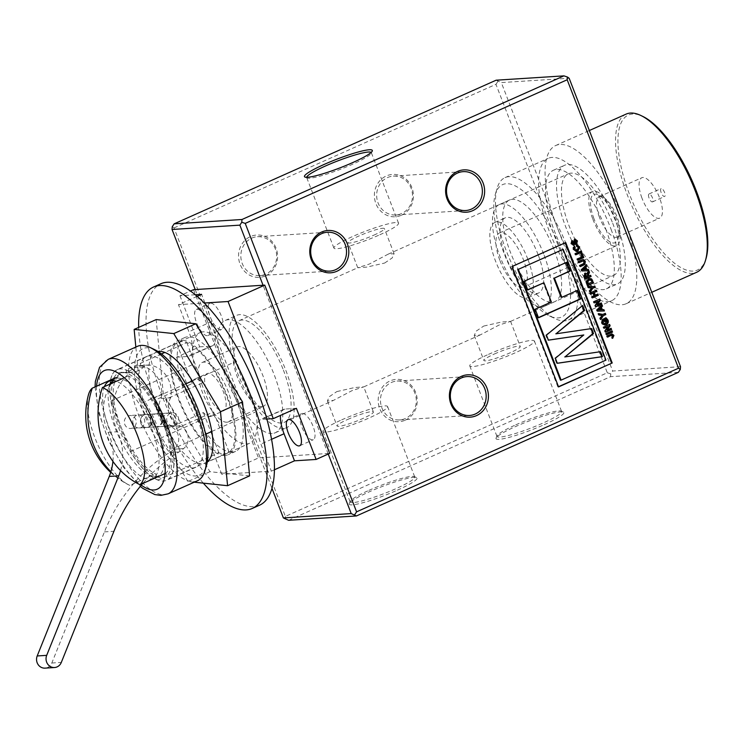 <?xml version="1.0" encoding="UTF-8"?>
<svg xmlns="http://www.w3.org/2000/svg" width="744" height="744" viewBox="0 0 744 744"><rect width="100%" height="100%" fill="white"/><g stroke="black" fill="none" stroke-linecap="round" stroke-linejoin="round"><path stroke-width="0.56" stroke-dasharray="3.72 2.79" d="M265.645 275.819A21.213 19.511 86.3 0 0 276.061 248.171A21.213 19.511 86.3 0 0 250.496 236.564A21.213 19.511 86.3 0 0 240.079 264.213A21.213 19.511 86.3 0 0 265.645 275.819M251.788 238.117A19.483 17.921 -93.7 0 1 257.508 236.704A19.483 17.921 -93.7 0 1 276.191 251.835A19.483 17.921 -93.7 0 1 265.71 274.173A19.483 17.921 -93.7 0 1 259.991 275.587A19.483 17.921 -93.7 0 1 241.316 260.465A19.483 17.921 -93.7 0 1 251.788 238.117M401.481 215.23A21.213 19.511 86.3 0 0 411.888 187.572A21.213 19.511 86.3 0 0 386.322 175.965A21.213 19.511 86.3 0 0 375.915 203.624A21.213 19.511 86.3 0 0 401.481 215.23M387.615 177.528A19.483 17.921 -93.7 0 1 393.334 176.114A19.483 17.921 -93.7 0 1 412.018 191.236A19.483 17.921 -93.7 0 1 401.537 213.584A19.483 17.921 -93.7 0 1 395.817 214.997A19.483 17.921 -93.7 0 1 377.143 199.866A19.483 17.921 -93.7 0 1 387.615 177.528M405.285 420.165A21.213 19.511 86.3 0 0 415.691 392.507A21.213 19.511 86.3 0 0 390.126 380.9A21.213 19.511 86.3 0 0 379.719 408.558A21.213 19.511 86.3 0 0 405.285 420.165M391.428 382.463A19.483 17.921 -93.7 0 1 397.138 381.049A19.483 17.921 -93.7 0 1 415.822 396.171A19.483 17.921 -93.7 0 1 405.341 418.519A19.483 17.921 -93.7 0 1 399.621 419.932A19.483 17.921 -93.7 0 1 380.947 404.801A19.483 17.921 -93.7 0 1 391.428 382.463M397.333 490.194A36.363 4.613 -21.1 0 0 416.528 477.564A36.363 4.613 -21.1 0 0 368.847 492.007A36.363 4.613 -21.1 0 0 349.234 503.539A36.363 4.613 -21.1 0 0 397.333 490.194M368.903 490.37A34.633 4.399 158.9 0 1 414.315 476.606A34.633 4.399 158.9 0 1 414.78 477.025A34.633 4.399 158.9 0 1 396.041 488.631A34.633 4.399 158.9 0 1 350.164 501.968A34.633 4.399 158.9 0 1 350.219 501.344A34.633 4.399 158.9 0 1 368.903 490.37M544.171 424.685A36.363 4.613 -21.1 0 0 563.366 412.055A36.363 4.613 -21.1 0 0 515.685 426.507A36.363 4.613 -21.1 0 0 496.071 438.03A36.363 4.613 -21.1 0 0 544.171 424.685M515.75 424.861A34.633 4.399 158.9 0 1 561.153 411.097A34.633 4.399 158.9 0 1 561.627 411.516A34.633 4.399 158.9 0 1 542.878 423.122A34.633 4.399 158.9 0 1 497.001 436.468A34.633 4.399 158.9 0 1 497.066 435.835A34.633 4.399 158.9 0 1 515.75 424.861M306.668 177.314A34.633 4.399 -21.1 0 0 306.705 177.602A34.633 4.399 -21.1 0 0 307.17 178.021A34.633 4.399 -21.1 0 0 352.582 164.257A34.633 4.399 -21.1 0 0 371.265 153.283A34.633 4.399 -21.1 0 0 371.33 152.66A34.633 4.399 -21.1 0 0 371.154 152.418M373.86 235.15A19.483 2.474 -21.1 0 0 384.406 228.622A19.483 2.474 -21.1 0 0 358.608 236.127A19.483 2.474 -21.1 0 0 348.062 242.656A19.483 2.474 -21.1 0 0 373.86 235.15M384.629 263.051L392.19 257.945L394.088 253.704L388.163 254.169L369.377 264.027L357.743 267.738L366.746 267.105L384.629 263.051M347.625 419.477A19.483 2.474 158.9 0 1 373.432 411.971A19.483 2.474 158.9 0 1 362.886 418.5A19.483 2.474 158.9 0 1 337.079 426.005A19.483 2.474 158.9 0 1 347.625 419.477M336.855 391.577L354.749 387.522L363.742 386.889L352.117 390.6L333.321 400.458L327.397 400.923L329.304 396.682L336.855 391.577M494.462 353.967A19.483 2.474 158.9 0 1 520.27 346.462A19.483 2.474 158.9 0 1 509.724 352.991A19.483 2.474 158.9 0 1 483.916 360.496A19.483 2.474 158.9 0 1 494.462 353.967M483.693 326.067L501.586 322.012L510.589 321.38L498.954 325.1L480.168 334.958L474.235 335.414L476.141 331.173L483.693 326.067M379.803 234.769A34.633 4.399 -21.1 0 0 398.542 223.163A34.633 4.399 -21.1 0 0 352.665 236.508A34.633 4.399 -21.1 0 0 333.926 248.115A34.633 4.399 -21.1 0 0 379.803 234.769M341.691 419.858A34.633 4.399 158.9 0 1 387.568 406.512A34.633 4.399 158.9 0 1 368.819 418.119A34.633 4.399 158.9 0 1 322.942 431.464A34.633 4.399 158.9 0 1 341.691 419.858M488.529 354.349A34.633 4.399 158.9 0 1 534.406 341.012A34.633 4.399 158.9 0 1 515.657 352.619A34.633 4.399 158.9 0 1 469.78 365.955A34.633 4.399 158.9 0 1 488.529 354.349M612.703 223.237A55.633 20.665 66 0 1 613.586 275.438A55.633 20.665 66 0 1 569.132 226.027A55.633 20.665 66 0 1 568.249 173.826A55.633 20.665 66 0 1 612.703 223.237M283.418 370.14A55.633 20.665 66 0 1 284.292 422.341A55.633 20.665 66 0 1 239.838 372.921A55.633 20.665 66 0 1 238.964 320.729A55.633 20.665 66 0 1 283.418 370.14M288.607 520.289L610.554 376.669L678.379 372.335M174.012 227.943L495.96 84.323L607.309 372.772L285.361 516.392L174.012 227.943L172.255 226.706M328.225 454.045L263.06 285.231M195.235 289.565L271.997 488.408M680.509 366.69L612.684 371.024L501.326 82.575L569.151 78.241M607.309 372.772L610.768 373.897L612.684 371.024M610.554 376.669L610.768 373.897M285.147 519.163L285.361 516.392M496.109 80.203L501.326 82.575M495.96 84.323L497.876 81.44M562.511 249.389L605.281 360.189L605.96 360.143M558.493 386.694L557.898 386.954L558.577 386.917M557.898 386.954L511.416 266.538L512.095 266.501M511.416 266.538L565.738 242.572M605.281 360.189L560.446 380.184M546.449 335.107L545.771 335.153L547.724 340.213L548.402 340.175M545.771 335.153L582.682 305.449M555.35 333.842L591.61 328.569M564.278 356.971L600.538 351.698M557.33 363.295L556.651 363.342L557.312 363.239M556.651 363.342L554.699 358.283L555.377 358.236M554.699 358.283L583.119 335.014M547.724 340.213L548.384 340.12M566.119 262.53L566.714 262.269M577.539 290.299L561.153 297.349M538.433 317.567L537.838 317.837L538.516 317.79M537.838 317.837L534.518 309.234L535.196 309.188M551.351 301.98L534.518 309.234M550.672 302.027L543.25 282.794M527.691 289.742L527.096 290.002L527.775 289.965M527.096 290.002L523.692 281.204L524.371 281.158M566.035 262.316L523.692 281.204M576.274 244.097L575.754 244.488L576.433 244.441M575.754 244.488L575.205 243.288L575.875 243.242M575.205 243.288L575.782 241.354L576.461 241.307M575.782 241.354L574.47 240.433M573.289 245.297L570.788 243.734L571.466 243.688M570.788 243.734L571.587 240.563L572.266 240.517M573.689 243.707L573.01 243.753L573.41 244.051M573.01 243.753L573.987 239.205L574.666 239.159M573.987 239.205L574.917 239.066M575.605 250.347L576.665 250.049L578.06 247.501L578.739 247.454M578.06 247.501L576.284 246.562L576.963 246.515M577.205 246.487L576.284 246.562L576.191 245.157L576.87 245.111M576.191 245.157L576.87 245.148M576.2 251.565L573.736 249.584M573.057 249.621L572.973 247.445L573.652 247.408M572.973 247.445L574.489 246.273M576.665 250.049L577.344 250.003M575.763 254.597L575.168 254.857L574.694 253.63L581.241 250.961M575.168 254.857L575.847 254.82M574.694 253.63L575.372 253.583M577.818 259.935L577.232 260.205L576.749 258.968L581.65 256.782L580.376 253.499L582.041 253.016M577.232 260.205L577.911 260.158M576.749 258.968L577.428 258.921M581.65 256.782L582.329 256.745M580.376 253.499L581.055 253.453M580.292 266.343L579.706 266.612L580.385 266.566M579.706 266.612L579.232 265.376L579.901 265.338M579.232 265.376L584.059 263.423M583.38 263.469L583.677 261.804L584.356 261.767M583.677 261.804L582.626 260.893M578.804 262.483L578.209 262.753L578.888 262.706M578.209 262.753L577.735 261.516L578.414 261.469M577.735 261.516L582.905 259.563M588.197 270.788L581.399 271.011L580.897 269.7L581.576 269.663M580.897 269.7L586.514 264.604M585.835 264.65L586.012 265.115M588.206 270.816L588.885 270.769M581.399 271.011L582.078 270.965M585.007 269.607L584.365 267.933M587.472 276.442L590.634 275.289M585.147 278.916L584.561 279.186L585.24 279.139M584.561 279.186L583.519 276.498L584.189 273.281L584.868 273.234M584.189 273.281L585.156 273.132M586.421 274.164L587.379 272.192L588.058 272.146M587.379 272.192L588.923 270.853M588.244 270.89L588.476 271.514M585.063 277.512L586.495 276.88L584.71 274.49M586.495 276.88L587.174 276.833M587.621 285.333L587.035 285.594L587.714 285.547M587.035 285.594L585.77 281.976L586.449 281.939M585.77 281.976L587.965 278.916L588.644 278.87M587.965 278.916L589.964 278.516M587.537 283.929L591.452 282.181L590.69 280.367L589.592 279.828M590.69 280.367L591.368 280.321M591.452 282.181L592.131 282.134M591.62 287.11L594.754 285.975M590.02 291.536L589.583 292.206L590.262 292.169M589.583 292.206L589.025 290.764L589.704 290.727M589.025 290.764L591.545 288.133M590.866 288.17L588.532 287.696M587.862 287.733L587.304 286.291L587.983 286.254M587.304 286.291L588.048 286.44M594.623 295.21L597.869 294.029M592.382 297.656L591.787 297.926L592.466 297.879M591.787 297.926L591.313 296.689L591.991 296.642M591.313 296.689L594.326 295.601M593.647 295.647L592.633 293.015M590.894 293.796L590.299 294.057L590.978 294.019M590.299 294.057L589.825 292.829L590.504 292.783M589.825 292.829L596.372 290.16M596.818 304.64L601.292 302.901M595.814 306.528L595.219 306.798L595.898 306.751M595.219 306.798L594.716 305.505L595.395 305.468M594.716 305.505L597.59 301.208M594.317 302.668L593.721 302.938L594.4 302.892M593.721 302.938L593.247 301.701L593.926 301.655M593.247 301.701L599.804 299.042M604.398 310.955L596.911 311.197L596.409 309.885L597.088 309.848M596.409 309.885L602.026 304.789M601.347 304.835L601.524 305.3M596.911 311.197L597.59 311.15M600.52 309.792L599.878 308.118M602.175 314.479L605.318 313.336M600.585 318.906L600.148 319.576L600.827 319.529M600.148 319.576L599.59 318.134L600.269 318.088M599.59 318.134L602.11 315.493M601.431 315.54L599.097 315.056M598.418 315.103L597.869 313.661L598.548 313.615M597.869 313.661L598.613 313.801M604.742 321.427L604.147 321.696L604.826 321.65M604.147 321.696L603.068 318.897L603.747 318.86M603.068 318.897L606.109 317.8M604.658 325.007L602.91 324.263M602.231 324.3L601.347 322.915L602.026 322.877M601.347 322.915L602.045 319.455L602.724 319.409M604.091 323.77L605.709 323.473M605.03 323.51L606.406 320.683L607.085 320.645M606.406 320.683L605.291 319.353M606.62 330.029L611.094 328.29M605.616 331.926L605.021 332.187L605.7 332.149M605.021 332.187L604.519 330.903L605.197 330.857M604.519 330.903L607.392 326.607M604.119 328.067L603.533 328.327L604.202 328.281M603.533 328.327L603.049 327.09L603.728 327.053M603.049 327.09L609.606 324.431M606.593 334.474L606.007 334.735L605.523 333.507L612.08 330.838M606.007 334.735L606.686 334.698M605.523 333.507L606.202 333.461M607.55 336.939L606.955 337.199L607.634 337.162M606.955 337.199L606.481 335.972L607.16 335.925M606.481 335.972L612.033 333.917M612.61 337.99L612.052 338.297L612.731 338.26M612.052 338.297L611.503 337.097L612.182 337.06M611.503 337.097L612.851 336.567M612.173 336.604L612.238 335.804L612.917 335.758M612.238 335.804L610.759 335.507M137.547 346.295A73.6 27.333 -114 0 0 140.244 419.216A73.6 27.333 -114 0 0 193.133 481.638A73.6 27.333 -114 0 0 197.513 480.726M154.733 349.699A69.266 25.724 -114 0 0 147.098 347.746A69.266 25.724 -114 0 0 143.499 412.102A69.266 25.724 -114 0 0 195.3 475.993A69.266 25.724 -114 0 0 206.46 465.66M120.742 368.866A60.608 22.506 -114 0 0 117.134 369.619A60.608 22.506 -114 0 0 119.356 429.679A60.608 22.506 -114 0 0 162.917 481.08A60.608 22.506 -114 0 0 166.526 480.326A60.608 22.506 -114 0 0 164.303 420.267A60.608 22.506 -114 0 0 120.742 368.866M150.111 355.762A60.608 22.506 -114 0 0 146.503 356.516A60.608 22.506 -114 0 0 148.726 416.575A60.608 22.506 -114 0 0 192.287 467.976A60.608 22.506 -114 0 0 195.895 467.223A60.608 22.506 -114 0 0 193.673 407.173A60.608 22.506 -114 0 0 150.111 355.762M122.025 372.27A56.935 21.139 -114 0 0 114.864 376.287A56.935 21.139 -114 0 0 122.518 433.585A56.935 21.139 -114 0 0 160.044 477.564A56.935 21.139 -114 0 0 161.643 477.676A56.935 21.139 -114 0 0 164.601 424.787A56.935 21.139 -114 0 0 122.025 372.27M109.88 384.183A53.252 19.772 -114 0 0 119.459 438.095A53.252 19.772 -114 0 0 153.357 476.625A53.252 19.772 -114 0 0 154.854 476.727A53.252 19.772 -114 0 0 158.016 476.058A53.252 19.772 -114 0 0 156.063 423.299A53.252 19.772 -114 0 0 117.794 378.138A53.252 19.772 -114 0 0 114.632 378.798A53.252 19.772 -114 0 0 111.098 381.886L114.864 376.287M104.374 386.638A53.252 19.772 -114 0 0 114.734 442.178A53.252 19.772 -114 0 0 149.349 479.183A53.252 19.772 -114 0 0 152.511 478.513A53.252 19.772 -114 0 0 152.25 430.088A53.252 19.772 -114 0 0 116.297 381.319M261.841 406.652A32.466 12.062 66 0 1 238.35 379.477A32.466 12.062 66 0 1 237.02 346.955A32.466 12.062 66 0 1 238.647 346.565A32.466 12.062 66 0 1 262.139 373.739A32.466 12.062 66 0 1 263.478 406.261A32.466 12.062 66 0 1 261.841 406.652M226.967 422.211A32.466 12.062 66 0 1 203.475 395.036A32.466 12.062 66 0 1 202.145 362.514A32.466 12.062 66 0 1 203.772 362.123A32.466 12.062 66 0 1 227.264 389.298A32.466 12.062 66 0 1 228.603 421.82A32.466 12.062 66 0 1 226.967 422.211M283.585 428.423A61.473 22.832 66 0 1 239.112 376.966A61.473 22.832 66 0 1 236.583 315.391A61.473 22.832 66 0 1 239.661 314.647A61.473 22.832 66 0 1 284.143 366.094A61.473 22.832 66 0 1 286.673 427.679A61.473 22.832 66 0 1 283.585 428.423M272.202 433.492A61.473 22.832 66 0 1 227.729 382.044A61.473 22.832 66 0 1 225.2 320.459A61.473 22.832 66 0 1 228.287 319.715A61.473 22.832 66 0 1 272.76 371.172A61.473 22.832 66 0 1 275.289 432.748A61.473 22.832 66 0 1 272.202 433.492M154.25 414.306A6.491 5.971 -93.7 0 1 156.156 413.841A6.491 5.971 -93.7 0 1 162.387 418.881A6.491 5.971 -93.7 0 1 158.891 426.331A6.491 5.971 -93.7 0 1 156.984 426.796A6.491 5.971 -93.7 0 1 150.762 421.755A6.491 5.971 -93.7 0 1 154.25 414.306M166.972 413.497A6.491 5.971 -93.7 0 1 168.879 413.022A6.491 5.971 -93.7 0 1 175.1 418.063A6.491 5.971 -93.7 0 1 171.613 425.512A6.491 5.971 -93.7 0 1 169.706 425.987A6.491 5.971 -93.7 0 1 163.475 420.946A6.491 5.971 -93.7 0 1 166.972 413.497M165.066 473.537L165.8 473.212A54.117 20.097 -114 0 0 163.15 423.569L172.896 448.827L205.614 434.226M312.582 439.871A14.285 5.31 66 0 1 302.241 427.921A14.285 5.31 66 0 1 301.655 413.608A14.285 5.31 66 0 1 302.371 413.432A14.285 5.31 66 0 1 312.713 425.391A14.285 5.31 66 0 1 313.298 439.704A14.285 5.31 66 0 1 312.582 439.871M115.943 377.589L118.091 376.631L115.711 370.456L176.654 343.272A60.608 22.506 66 0 1 178.197 342.38A60.608 22.506 66 0 1 181.238 341.645A60.608 22.506 66 0 1 186.828 342.621L164.805 352.451M203.261 331.824A60.608 22.506 -114 0 0 200.22 332.559A60.608 22.506 -114 0 0 193.97 364.002L213.472 414.52A60.608 22.506 -114 0 0 249.612 443.257A60.608 22.506 -114 0 0 255.862 411.813L236.36 361.296A60.608 22.506 -114 0 0 203.261 331.824M115.711 370.456A60.608 22.506 -114 0 0 111.005 401.016L193.97 364.002M220.875 329.629A14.285 5.31 66 0 1 210.543 317.669A14.285 5.31 66 0 1 209.957 303.357A14.285 5.31 66 0 1 210.673 303.189A14.285 5.31 66 0 1 221.005 315.149A14.285 5.31 66 0 1 221.591 329.453A14.285 5.31 66 0 1 220.875 329.629M207.297 335.683A14.285 5.31 66 0 1 196.955 323.733A14.285 5.31 66 0 1 196.37 309.42A14.285 5.31 66 0 1 197.086 309.244A14.285 5.31 66 0 1 207.427 321.203A14.285 5.31 66 0 1 208.013 335.516A14.285 5.31 66 0 1 207.297 335.683M127.968 415.989A6.491 5.971 -93.7 0 1 129.875 415.515A6.491 5.971 -93.7 0 1 136.106 420.555A6.491 5.971 -93.7 0 1 132.609 428.005A6.491 5.971 -93.7 0 1 130.702 428.479A6.491 5.971 -93.7 0 1 124.481 423.438A6.491 5.971 -93.7 0 1 127.968 415.989M148.716 426.972A6.491 5.971 86.3 0 0 152.213 419.532A6.491 5.971 86.3 0 0 145.982 414.482A6.491 5.971 86.3 0 0 144.076 414.957A6.491 5.971 86.3 0 0 140.588 422.406A6.491 5.971 86.3 0 0 146.81 427.447A6.491 5.971 86.3 0 0 148.716 426.972M166.684 428.935L203.4 412.557A20.348 7.561 -114 0 0 210.161 416.566A20.348 7.561 -114 0 0 211.175 416.315A20.348 7.561 -114 0 0 213.575 411.906L176.858 428.284A20.348 7.561 66 0 0 165.67 399.296L202.377 382.918A20.348 7.561 -114 0 0 195.616 378.901A20.348 7.561 -114 0 0 194.603 379.152A20.348 7.561 -114 0 0 192.203 383.56L155.496 399.937A20.348 7.561 66 0 0 166.684 428.935L155.496 399.937M208.106 373.339A20.348 7.561 -114 0 0 207.083 373.581A20.348 7.561 -114 0 0 207.92 393.967A20.348 7.561 -114 0 0 222.642 410.995A20.348 7.561 -114 0 0 223.656 410.753A20.348 7.561 -114 0 0 222.819 390.368A20.348 7.561 -114 0 0 208.106 373.339M88.443 394.859A54.117 20.097 -114 0 0 97.762 444.633A54.117 20.097 -114 0 0 128.573 484.818A54.117 20.097 -114 0 0 129.791 485.386A76.837 70.671 86.3 0 1 110.893 471.715M213.575 411.906L229.124 452.194A60.608 22.506 66 0 1 227.58 453.087A60.608 22.506 66 0 1 218.95 452.845L158.007 480.029L155.626 473.863L129.791 485.386M218.95 452.845L203.4 412.557M192.203 383.56L176.654 343.272A60.608 22.506 66 0 1 178.197 342.38A60.608 22.506 66 0 1 222.465 386.415A60.608 22.506 66 0 1 229.106 452.203A60.608 22.506 66 0 1 227.58 453.087A60.608 22.506 66 0 1 183.312 409.051A60.608 22.506 66 0 1 176.672 343.263M161.439 353.949L125.885 369.815L128.266 375.98L124.285 377.757M186.828 342.621L202.377 382.918M165.67 399.296L176.858 428.284M165.8 473.212L168.181 479.378L229.124 452.194M118.091 376.631A54.117 20.097 -114 0 0 120.751 426.275A54.117 20.097 -114 0 0 155.626 473.863M111.005 401.016L130.507 451.534A60.608 22.506 -114 0 0 158.007 480.029M195.235 294.764L179.955 295.74L190.427 291.062M197.113 296.354L178.467 304.668L204.2 303.022M179.955 295.74L199.69 346.853L176.56 357.176L221.786 474.319L258.493 457.941L329.713 453.384M193.542 289.676L258.493 457.941M274.471 469.762L271.365 471.147L221.786 474.319M176.56 357.176L188.027 356.441A25.975 9.644 -114 0 0 189.329 356.125A25.975 9.644 -114 0 0 188.92 331.75L178.467 304.668M266.882 419.049L261.804 419.374A25.975 9.644 -114 0 0 260.502 419.69A25.975 9.644 -114 0 0 260.912 444.066L271.365 471.147M185.73 383.885L153.394 398.31A60.608 22.506 -114 0 0 125.885 369.815M192.305 380.947L236.36 361.296M130.507 451.534L213.472 414.52M211.808 431.464L255.862 411.813M168.181 479.378A60.608 22.506 -114 0 0 172.896 448.827M153.394 398.31L163.15 423.569A54.117 20.097 -114 0 0 128.266 375.98M296.391 408.326L284.933 409.061A25.975 9.644 -114 0 0 283.631 409.377A25.975 9.644 -114 0 0 280.534 415.403M199.69 346.853L211.157 346.118A25.975 9.644 -114 0 0 212.458 345.811A25.975 9.644 -114 0 0 212.049 321.436L201.596 294.354M207.316 461.857A60.608 22.506 66 0 1 207.083 462.033A60.608 22.506 66 0 1 205.558 462.917A60.608 22.506 66 0 1 161.281 418.881A60.608 22.506 66 0 1 154.64 353.093A60.608 22.506 66 0 1 156.166 352.21A60.608 22.506 66 0 1 158.128 351.605M249.603 475.881L209.975 471.705L163.262 393.548L156.175 319.585M194.221 482.186L187.953 481.526L141.239 403.378L135.836 347.057M209.975 471.705L187.953 481.526M163.262 393.548L141.239 403.378M170.237 413.339A6.491 5.971 86.3 0 0 166.888 420.797A6.491 5.971 86.3 0 0 173.101 425.773A6.491 5.971 86.3 0 0 175.128 425.243A6.491 5.971 86.3 0 0 178.476 417.775A6.491 5.971 86.3 0 0 172.264 412.808A6.491 5.971 86.3 0 0 170.237 413.339M136.319 415.505A6.491 5.971 86.3 0 0 132.971 422.964A6.491 5.971 86.3 0 0 139.184 427.94A6.491 5.971 86.3 0 0 141.221 427.409A6.491 5.971 86.3 0 0 144.569 419.942A6.491 5.971 86.3 0 0 138.356 414.975A6.491 5.971 86.3 0 0 136.319 415.505M153.701 414.296A6.491 5.971 -93.7 0 1 155.477 413.878A6.491 5.971 -93.7 0 1 161.727 418.993A6.491 5.971 -93.7 0 1 158.091 426.424A6.491 5.971 -93.7 0 1 156.314 426.842A6.491 5.971 -93.7 0 1 150.065 421.727A6.491 5.971 -93.7 0 1 153.701 414.296M144.206 414.901A6.491 5.971 -93.7 0 1 145.982 414.482A6.491 5.971 -93.7 0 1 152.232 419.597A6.491 5.971 -93.7 0 1 148.595 427.028A6.491 5.971 -93.7 0 1 146.81 427.447A6.491 5.971 -93.7 0 1 140.57 422.332A6.491 5.971 -93.7 0 1 144.206 414.901M113.386 380.649A47.625 43.803 -93.7 0 1 121.086 372.791A21.213 19.511 86.3 0 0 122.648 372.753A21.213 19.511 86.3 0 0 134.171 367.676A8.658 7.961 -93.7 0 1 136.505 366.16A8.658 7.961 -93.7 0 1 138.877 365.602A8.658 7.961 -93.7 0 1 140.607 365.695A26.942 24.775 -93.7 0 1 161.141 398.393A19.483 17.921 86.3 0 0 170.72 426.656A12.992 11.95 -93.7 0 1 178.569 436.905A12.992 11.95 -93.7 0 1 174.124 449.19A47.625 43.803 -93.7 0 1 169.483 452.566A173.175 159.281 86.3 0 0 104.439 531.895L51.82 663.016A8.658 7.961 -93.7 0 1 45.059 668.131M120.547 470.552A51.95 47.783 86.3 0 0 117.561 431.734A47.625 43.803 -93.7 0 1 130.581 372.186A21.213 19.511 86.3 0 0 132.144 372.149A21.213 19.511 86.3 0 0 143.666 367.071A8.658 7.961 -93.7 0 1 146.001 365.555A8.658 7.961 -93.7 0 1 148.372 364.997A8.658 7.961 -93.7 0 1 150.102 365.09A26.942 24.775 -93.7 0 1 170.636 397.789A19.483 17.921 86.3 0 0 180.215 426.052A12.992 11.95 -93.7 0 1 188.065 436.291A12.992 11.95 -93.7 0 1 183.619 448.586A47.625 43.803 -93.7 0 1 178.988 451.961A173.175 159.281 86.3 0 0 142.681 483.526M112.921 461.392A51.95 47.783 86.3 0 0 108.066 432.338A47.625 43.803 -93.7 0 1 111.34 383.532M121.086 372.791L130.581 372.186M161.141 398.393L170.636 397.789M224.576 455.44A62.347 23.148 66 0 1 179.778 402.569A62.347 23.148 66 0 1 177.49 340.798A62.347 23.148 66 0 1 181.201 340.027A62.347 23.148 66 0 1 225.999 392.897A62.347 23.148 66 0 1 228.287 454.668A62.347 23.148 66 0 1 224.576 455.44M231.923 452.166A62.347 23.148 66 0 1 187.116 399.296A62.347 23.148 66 0 1 184.828 337.525A62.347 23.148 66 0 1 188.539 336.753A62.347 23.148 66 0 1 233.346 389.624A62.347 23.148 66 0 1 235.634 451.394A62.347 23.148 66 0 1 231.923 452.166M259.619 505.167A121.225 45.021 66 0 1 252.411 506.673A121.225 45.021 66 0 1 165.289 403.862A121.225 45.021 66 0 1 160.844 283.752M203.326 483.154A121.225 45.021 66 0 1 138.672 327.397M706.065 258.419A84.853 31.508 66 0 1 672.539 261.628A84.853 31.508 66 0 1 628.931 192.817A84.853 31.508 66 0 1 642.695 116.371M626.123 114.111A86.583 32.159 -114 0 0 626.774 193.477A86.583 32.159 -114 0 0 696.682 272.267M661.137 192.547A4.334 1.609 66 0 1 661.109 188.576A4.334 1.609 66 0 1 664.597 192.519A4.334 1.609 66 0 1 664.634 196.49A4.334 1.609 66 0 1 661.137 192.547M649.019 197.951A4.334 1.609 66 0 1 648.991 193.979A4.334 1.609 66 0 1 652.488 197.923A4.334 1.609 66 0 1 652.516 201.894A4.334 1.609 66 0 1 649.019 197.951M625.546 224.344A86.583 32.159 66 0 1 626.197 303.71A86.583 32.159 66 0 1 556.289 224.921A86.583 32.159 66 0 1 555.638 145.554A86.583 32.159 66 0 1 625.546 224.344M605.876 229.329A64.942 24.115 66 0 1 606.36 288.849A64.942 24.115 66 0 1 553.936 229.757A64.942 24.115 66 0 1 553.443 170.237A64.942 24.115 66 0 1 605.876 229.329M616.888 224.418A64.942 24.115 66 0 1 617.371 283.938A64.942 24.115 66 0 1 564.947 224.846A64.942 24.115 66 0 1 564.464 165.326A64.942 24.115 66 0 1 616.888 224.418M567.932 248.524A77.925 28.942 66 0 1 568.518 319.957A77.925 28.942 66 0 1 555.294 318.73A77.925 28.942 66 0 1 505.604 249.045A77.925 28.942 66 0 1 497.104 188.279A77.925 28.942 66 0 1 505.018 177.621A77.925 28.942 66 0 1 567.932 248.524M611.066 229.282A77.925 28.942 66 0 1 611.652 300.716A77.925 28.942 66 0 1 548.737 229.803A77.925 28.942 66 0 1 548.151 158.379A77.925 28.942 66 0 1 611.066 229.282M561.181 250.589A72.521 26.933 66 0 1 549.425 315.921A72.521 26.933 66 0 1 503.176 251.072A72.521 26.933 66 0 1 495.262 194.528A72.521 26.933 66 0 1 523.916 191.785A72.521 26.933 66 0 1 561.181 250.589M544.152 255.229A55.633 20.665 66 0 1 544.571 306.221A55.633 20.665 66 0 1 499.652 255.601A55.633 20.665 66 0 1 499.233 204.609A55.633 20.665 66 0 1 544.152 255.229M554.429 250.644A55.633 20.665 66 0 1 554.847 301.636A55.633 20.665 66 0 1 509.928 251.016A55.633 20.665 66 0 1 509.519 200.024A55.633 20.665 66 0 1 554.429 250.644M528.073 259.87A41.125 15.271 66 0 1 528.38 297.563A41.125 15.271 66 0 1 495.179 260.14A41.125 15.271 66 0 1 494.862 222.447A41.125 15.271 66 0 1 528.073 259.87M538.349 255.285A41.125 15.271 66 0 1 538.656 292.978A41.125 15.271 66 0 1 505.455 255.555A41.125 15.271 66 0 1 505.148 217.862A41.125 15.271 66 0 1 538.349 255.285M592.643 218.671A29.658 11.011 66 0 1 592.419 191.487A29.658 11.011 66 0 1 616.358 218.476A29.658 11.011 66 0 1 616.581 245.65A29.658 11.011 66 0 1 592.643 218.671M499.763 260.102A29.658 11.011 66 0 1 499.54 232.918A29.658 11.011 66 0 1 523.488 259.907A29.658 11.011 66 0 1 523.702 287.091A29.658 11.011 66 0 1 499.763 260.102M593.935 218.662A26.412 9.812 66 0 1 598.223 194.872A26.412 9.812 66 0 1 615.065 218.485A26.412 9.812 66 0 1 617.948 239.075A26.412 9.812 66 0 1 607.513 240.079A26.412 9.812 66 0 1 593.935 218.662M599.339 217.006A22.078 8.203 66 0 1 599.171 196.769A22.078 8.203 66 0 1 602.919 197.113A22.078 8.203 66 0 1 616.999 216.857A22.078 8.203 66 0 1 619.408 234.081A22.078 8.203 66 0 1 617.167 237.094A22.078 8.203 66 0 1 599.339 217.006M641.923 198.006A22.078 8.203 66 0 1 641.756 177.77A22.078 8.203 66 0 1 659.584 197.867A22.078 8.203 66 0 1 659.751 218.104A22.078 8.203 66 0 1 641.923 198.006M582.413 263.953L583.091 263.915M580.813 260.149L581.492 260.102M583.519 276.498L584.198 276.452M586.105 275.885L586.784 275.838M586.123 283.241L586.802 283.204M591.062 281.167L591.74 281.12M610.182 334.316L610.861 334.279M108.178 359.399A73.6 27.333 -114 0 0 110.875 432.32A73.6 27.333 -114 0 0 163.764 494.741A73.6 27.333 -114 0 0 168.144 493.821M96.562 386.238A64.942 24.115 -114 0 0 141.286 485.181M284.933 409.061L261.804 419.374M271.597 439.295L260.912 444.066M212.049 321.436L188.92 331.75M211.157 346.118L188.027 356.441M140.607 365.695L150.102 365.09M174.124 449.19L183.619 448.586M170.72 426.656L180.215 426.052M169.483 452.566L178.988 451.961M104.439 531.895L113.934 531.29M51.82 663.016L61.315 662.411M108.066 432.338L117.561 431.734M134.171 367.676L143.666 367.071M414.315 476.606L416.528 477.564M561.153 411.097L563.366 412.055M371.265 153.283L372.26 151.088M394.088 253.704L384.406 228.622M480.168 334.958L363.742 386.889L373.432 411.971M510.589 321.38L520.27 346.462M398.542 223.163L371.33 152.66M387.568 406.512L414.78 477.025M534.406 341.012L561.627 411.516M257.508 236.704L327.369 232.24M397.138 381.049L467 376.576M393.334 176.114L463.196 171.65M284.292 422.341L333.321 400.458M510.579 321.389L613.586 275.438M238.964 320.729L357.743 267.738L348.062 242.656M388.163 254.169L568.249 173.826M395.817 214.997L465.679 210.533M399.621 419.932L469.483 415.468M259.991 275.587L329.852 271.123M469.78 365.955L497.001 436.468M322.942 431.464L350.164 501.968M333.926 248.115L306.705 177.602M474.235 335.414L483.916 360.496M327.397 400.923L337.079 426.005M307.17 178.021L304.966 177.063M497.066 435.835L496.071 438.03M350.219 501.344L349.234 503.539M575.233 239.01L574.563 239.057M577.084 245.092L576.405 245.139M576.535 251.565L575.856 251.612M583.259 259.517L582.58 259.554M585.491 273.076L584.812 273.113M604.984 325.007L604.305 325.044M146.503 356.516L117.134 369.619M153.357 476.625L160.044 477.564M114.632 378.798L109.126 381.254M158.016 476.058L152.511 478.513M195.895 467.223L166.526 480.326M95.074 386.899L98.636 412.613L108.736 441.09L123.448 467.251L140.3 486.381M202.145 362.514L237.02 346.955M225.2 320.459L236.583 315.391M168.879 413.022L156.156 413.841M288.077 419.663L301.655 413.608M156.166 352.21L200.22 332.559M196.37 309.42L209.957 303.357M155.477 413.878L129.875 415.515M194.603 379.152L207.083 373.581M211.175 416.315L223.656 410.753M110.689 472.394A77.925 77.925 0 0 0 128.573 484.818M156.314 426.842L130.702 428.479M208.013 335.516L221.591 329.453M205.558 462.917L249.612 443.257M299.711 445.758L313.298 439.704M283.631 409.377L260.502 419.69M212.458 345.811L189.329 356.125M169.706 425.987L156.984 426.796M275.289 432.748L286.673 427.679M228.603 421.82L263.478 406.261M173.101 425.773L139.184 427.94M172.264 412.808L138.356 414.975M138.877 365.602L148.372 364.997M122.648 372.753L132.144 372.149M184.828 337.525L177.49 340.798M235.634 451.394L228.287 454.668M648.991 193.979L661.109 188.576M626.197 303.71L651.781 292.29M606.36 288.849L617.371 283.938M568.518 319.957L611.652 300.716M549.425 315.921L555.294 318.73M544.571 306.221L554.847 301.636M528.38 297.563L538.656 292.978M499.54 232.918L592.419 191.487M602.919 197.113L598.223 194.872M599.171 196.769L641.756 177.77M617.167 237.094L659.751 218.104M619.408 234.081L617.948 239.075M523.702 287.091L616.581 245.65M494.862 222.447L505.148 217.862M499.233 204.609L509.519 200.024M495.262 194.528L497.104 188.279M505.018 177.621L548.151 158.379M553.443 170.237L564.464 165.326M555.638 145.554L589.341 130.525M652.516 201.894L664.634 196.49"/><path stroke-width="1.12" d="M321.715 232.007A21.213 19.511 -93.7 0 1 347.281 243.614A21.213 19.511 -93.7 0 1 336.865 271.272A21.213 19.511 -93.7 0 1 311.299 259.665A21.213 19.511 -93.7 0 1 321.715 232.007M335.572 269.709A19.483 17.921 86.3 0 0 346.044 247.371A19.483 17.921 86.3 0 0 327.369 232.24A19.483 17.921 86.3 0 0 321.65 233.653A19.483 17.921 86.3 0 0 311.178 256.001A19.483 17.921 86.3 0 0 329.852 271.123A19.483 17.921 86.3 0 0 335.572 269.709M457.541 171.418A21.213 19.511 -93.7 0 1 483.107 183.024A21.213 19.511 -93.7 0 1 472.691 210.673A21.213 19.511 -93.7 0 1 447.125 199.067A21.213 19.511 -93.7 0 1 457.541 171.418M471.398 209.12A19.483 17.921 86.3 0 0 481.88 186.772A19.483 17.921 86.3 0 0 463.196 171.65A19.483 17.921 86.3 0 0 457.476 173.064A19.483 17.921 86.3 0 0 447.005 195.402A19.483 17.921 86.3 0 0 465.679 210.533A19.483 17.921 86.3 0 0 471.398 209.12M461.345 376.352A21.213 19.511 -93.7 0 1 486.911 387.959A21.213 19.511 -93.7 0 1 476.504 415.608A21.213 19.511 -93.7 0 1 450.929 404.001A21.213 19.511 -93.7 0 1 461.345 376.352M475.202 414.055A19.483 17.921 86.3 0 0 485.683 391.707A19.483 17.921 86.3 0 0 467 376.576A19.483 17.921 86.3 0 0 461.28 377.999A19.483 17.921 86.3 0 0 450.808 400.337A19.483 17.921 86.3 0 0 469.483 415.468A19.483 17.921 86.3 0 0 475.202 414.055M324.152 164.433A36.363 4.613 158.9 0 1 372.26 151.088A36.363 4.613 158.9 0 1 352.637 162.62A36.363 4.613 158.9 0 1 304.966 177.063A36.363 4.613 158.9 0 1 324.152 164.433M371.154 152.418A34.633 4.399 -21.1 0 0 325.454 165.996A34.633 4.399 -21.1 0 0 306.668 177.314M612.08 330.838L612.554 332.075L606.686 334.698L606.202 333.461L612.08 330.838M605.197 319.65L605.802 321.213L604.826 321.65L603.747 318.86L606.109 317.8L608.025 320.115C608.694 322.226 608.099 323.742 606.239 324.682L604.984 325.007L602.91 324.263L602.026 322.877L602.724 319.409L603.421 320.543L603.012 322.459L604.76 323.724L605.709 323.473L607.085 320.645L605.969 319.316L604.519 319.697L605.123 321.259L605.802 321.213M597.088 309.848L602.026 304.789L602.528 306.1L601.385 307.244L602.333 309.699L603.896 309.634L604.398 310.955L597.59 311.15L597.088 309.848M597.869 294.029L598.343 295.256L592.466 297.879L591.991 296.642L594.326 295.601L593.312 292.978L590.978 294.019L590.504 292.783L596.372 290.16L596.855 291.397L594.289 292.541L595.302 295.163L597.869 294.029M593.582 282.934L587.714 285.547L586.449 281.939L588.644 278.87L591.266 278.73L593.582 282.934L587.621 285.333M581.576 269.663L586.514 264.604L587.016 265.915L585.863 267.059L586.821 269.514L588.383 269.449L588.885 270.769L582.078 270.965L581.576 269.663M582.041 253.016L583.78 257.536L577.911 260.158L577.428 258.921L582.329 256.745L581.055 253.453L582.041 253.016M576.87 245.111L579.706 246.971L577.911 251.202L576.535 251.565L573.736 249.584L573.652 247.408L574.489 246.273L575.186 247.399L574.749 249.231L576.284 250.3L577.344 250.003L578.739 247.454L576.963 246.515L577.084 245.092M612.219 362.988L558.577 386.917L512.095 266.501L565.738 242.572L612.219 362.988L558.493 386.694M245.232 223.395L356.581 511.844L678.528 368.215L567.179 79.766L245.232 223.395L241.772 222.261L239.866 225.144L172.041 229.478L195.235 289.565M574.935 240.405L574.098 241.307L574.229 244.181L573.289 245.297L573.968 245.25L571.466 243.688L572.266 240.517L572.815 241.716L572.434 243.242L572.973 244.013L573.689 243.707L574.666 239.159L577.446 240.907L576.433 244.441L575.875 243.242L576.461 241.307L575.149 240.386L574.907 244.134L573.447 245.381M571.736 240.879L571.755 243.279L572.303 244.051L573.41 244.051M574.666 239.159L575.233 239.01M581.241 250.961L581.715 252.197L575.847 254.82L575.372 253.583L581.241 250.961M583.501 265.18L580.385 266.566L579.901 265.338L584.059 263.423L584.356 261.767L583.305 260.846L578.888 262.706L578.414 261.469L581.492 260.102L583.259 259.517L585.314 261.293L584.933 264.39L580.292 266.343M584.868 273.234L587.1 274.127L588.923 270.853L589.481 272.295L588.039 276.117L590.634 275.289L591.108 276.517L585.24 279.139L584.198 276.452L584.868 273.234L585.491 273.076M594.754 285.975L595.237 287.203L592.763 288.309L590.262 292.169L589.704 290.727L591.545 288.133L588.532 287.696L587.983 286.254L592.289 287.072L594.754 285.975M601.292 302.901L601.766 304.129L595.898 306.751L595.395 305.468L598.269 301.171L594.4 302.892L593.926 301.655L599.804 299.042L600.315 300.362L597.488 304.594L601.292 302.901M605.318 313.336L605.802 314.572L603.328 315.67L600.827 319.529L600.269 318.088L602.11 315.493L599.097 315.056L598.548 313.615L602.854 314.433L605.318 313.336M611.094 328.29L611.568 329.527L605.7 332.149L605.197 330.857L608.071 326.56L604.202 328.281L603.728 327.053L609.606 324.431L610.117 325.76L607.299 329.992L611.094 328.29M612.238 335.804L610.759 335.507L607.634 337.162L607.16 335.925L612.033 333.917L613.93 335.404L612.731 338.26L612.182 337.06L612.917 335.758L611.438 335.46L612.917 335.758M678.528 368.215L680.295 369.452L678.379 372.335L356.432 515.955L288.607 520.289L283.39 517.926L351.214 513.583L328.225 454.045M241.986 219.499L563.933 75.869L496.109 80.203L174.161 223.832L241.986 219.499L241.772 222.261M263.06 285.231L239.866 225.144M271.997 488.408L283.39 517.926M567.179 79.766L567.393 77.004L569.151 78.241L680.509 366.69L680.295 369.452M567.393 77.004L563.933 75.869M351.214 513.583L356.432 515.955M356.581 511.844L354.674 514.718M172.041 229.478L172.255 226.706L174.161 223.832M563.18 249.342L605.96 360.143L561.125 380.138L518.354 269.337L563.18 249.342L518.354 269.337M561.125 380.138L560.446 380.184L517.675 269.384M565.142 242.832L611.54 363.026M548.402 340.175L546.449 335.107L582.682 305.449L584.607 310.415L556.028 333.805L591.61 328.569L593.526 333.535L564.956 356.925L600.538 351.698L602.454 356.664L557.33 363.295L555.377 358.236L583.798 334.967L548.402 340.175M566.714 262.269L570.118 271.076L554.41 278.079L561.832 297.312L577.539 290.299L580.859 298.902L538.516 317.79L535.196 309.188L551.351 301.98L543.929 282.757L527.775 289.965L524.371 281.158L566.714 262.269M582.161 305.877L583.928 310.453L584.607 310.415M556.028 333.805L583.928 310.453M590.959 328.671L592.856 333.582L593.526 333.535M564.956 356.925L592.856 333.582M599.878 351.791L601.775 356.702L602.454 356.664M557.312 363.239L601.775 356.702M548.384 340.12L583.798 334.967M566.119 262.53L569.439 271.114L570.118 271.076M569.439 271.114L554.41 278.079M561.832 297.312L561.153 297.349L553.731 278.126M576.944 290.569L580.181 298.939L580.859 298.902M580.181 298.939L538.433 317.567M527.691 289.742L543.929 282.757M574.917 239.066L577.446 240.907M576.767 240.954L575.754 244.488M574.098 241.307L574.777 241.261M574.229 244.181L574.907 244.134M572.136 241.763L572.815 241.716M571.755 243.279L572.434 243.242M576.191 245.157L579.706 246.971M579.027 247.017L577.232 251.239L577.911 251.202M577.232 251.239L576.2 251.565M574.052 246.71L575.186 247.399M574.508 247.445L574.07 249.277L574.749 249.231M574.07 249.277L576.284 250.3M580.655 251.23L581.045 252.235L581.715 252.197M581.045 252.235L575.763 254.597M581.445 253.286L583.101 257.582L583.78 257.536M583.101 257.582L577.818 259.935M583.305 260.846L578.804 262.483M582.905 259.563L585.314 261.293M584.644 261.33L584.263 264.427L584.933 264.39M584.263 264.427L582.822 265.217M586.012 265.115L587.016 265.915M586.337 265.952L585.193 267.096L585.863 267.059M585.193 267.096L586.142 269.561L586.821 269.514M586.142 269.561L588.383 269.449M587.704 269.495L588.197 270.788M585.035 267.887L582.58 269.709L585.686 269.57L585.035 267.887L583.259 269.672L585.686 269.57M582.58 269.709L583.259 269.672M590.039 275.55L590.429 276.563L591.108 276.517M590.429 276.563L585.147 278.916M585.156 273.132L587.1 274.127M588.476 271.514L589.481 272.295M588.802 272.332L587.816 273.839L588.495 273.801M587.816 273.839L587.36 276.163L588.151 276.396M585.249 274.452L584.3 275.475L585.063 277.512L587.174 276.833L585.389 274.443L584.979 275.438L585.742 277.475M584.3 275.475L584.979 275.438M589.285 278.554L591.266 278.73M590.587 278.777L592.085 279.428M591.406 279.474L592.903 282.971M590.271 279.781L588.383 280.172L586.923 282.171L587.537 283.929L592.131 282.134L591.368 280.321L589.062 280.135L587.602 282.134L588.216 283.882M586.923 282.171L587.602 282.134M588.383 280.172L589.062 280.135M594.168 286.235L594.558 287.249L595.237 287.203M594.558 287.249L592.763 288.309M592.085 288.347L590.02 291.536M588.048 286.44L592.289 287.072M597.274 294.289L597.664 295.303L598.343 295.256M597.664 295.303L592.382 297.656M590.894 293.796L593.312 292.978M595.786 290.43L596.177 291.434L596.855 291.397M596.177 291.434L594.289 292.541M593.61 292.578L594.623 295.21L595.302 295.163M600.696 303.161L601.087 304.175L601.766 304.129M601.087 304.175L595.814 306.528M594.317 302.668L598.269 301.171M599.208 299.302L599.636 300.409L600.315 300.362M599.636 300.409L596.818 304.64L597.488 304.594M601.524 305.3L602.528 306.1M601.85 306.137L600.706 307.291L601.385 307.244M600.706 307.291L601.654 309.746L602.333 309.699M601.654 309.746L603.896 309.634M603.217 309.681L603.719 310.973M600.557 308.072L598.092 309.895L601.199 309.755L600.557 308.072L598.771 309.857L601.199 309.755M598.092 309.895L598.771 309.857M604.733 313.605L605.123 314.61L605.802 314.572M605.123 314.61L603.328 315.67M602.649 315.716L600.585 318.906M598.613 313.801L602.854 314.433M605.43 317.846L607.346 320.162L608.025 320.115M607.346 320.162C608.015 322.264 607.42 323.789 605.56 324.728L606.239 324.682M605.56 324.728L604.658 325.007M602.277 319.827L603.421 320.543M602.742 320.58L602.333 322.496L603.012 322.459M602.333 322.496L604.76 323.724M604.519 319.697L605.969 319.316M610.499 328.56L610.889 329.573L611.568 329.527M610.889 329.573L605.616 331.926M604.119 328.067L608.071 326.56M609.011 324.691L609.438 325.798L610.117 325.76M609.438 325.798L606.62 330.029L607.299 329.992M611.484 331.108L611.875 332.122L612.554 332.075M611.875 332.122L606.593 334.474M610.759 335.507L607.55 336.939M611.354 333.963L613.93 335.404M613.251 335.442L612.052 338.297M108.178 359.399A73.6 27.333 -114 0 1 112.549 358.478A73.6 27.333 -114 0 1 165.447 420.899A73.6 27.333 -114 0 1 168.144 493.821L197.513 480.726A73.6 27.333 -114 0 0 204.991 470.654A73.6 27.333 -114 0 0 192.491 402.374A73.6 27.333 -114 0 0 150.028 347.448A73.6 27.333 -114 0 0 141.918 345.374A73.6 27.333 -114 0 0 137.547 346.295L108.178 359.399L99.538 367.313L95.334 381.579L95.074 386.899M204.991 470.654L206.46 465.66A69.266 25.724 -114 0 0 194.696 401.388A69.266 25.724 -114 0 0 154.733 349.699L150.028 347.448M111.098 381.886A53.252 19.772 -114 0 0 109.88 384.183M116.297 381.319A53.252 19.772 -114 0 0 112.288 380.593A53.252 19.772 -114 0 0 109.126 381.254A53.252 19.772 -114 0 0 104.374 386.638M139.965 484.735A54.117 20.097 -114 0 0 137.305 435.091A54.117 20.097 -114 0 0 102.43 387.503A76.837 70.671 -93.7 0 0 139.965 484.735L165.066 473.537M288.793 419.495A14.285 5.31 -114 0 0 288.077 419.663A14.285 5.31 -114 0 0 288.663 433.975A14.285 5.31 -114 0 0 298.995 445.935A14.285 5.31 -114 0 0 299.711 445.758A14.285 5.31 -114 0 0 299.125 431.455A14.285 5.31 -114 0 0 288.793 419.495M110.893 471.715A76.837 70.671 86.3 0 1 92.256 388.154A54.117 20.097 -114 0 0 88.443 394.859A77.925 77.925 0 0 0 110.689 472.394M92.256 388.154L115.943 377.589M124.285 377.757L102.43 387.503M164.805 352.451L161.439 353.949M197.113 296.354L201.596 294.354L195.235 294.764M280.534 415.403A25.975 9.644 -114 0 0 284.041 433.743L294.494 460.824L316.126 459.448L296.391 408.326L273.271 418.639L228.045 301.506L204.2 303.022M228.045 301.506L264.752 285.129L193.542 289.676L190.427 291.062M294.494 460.824L274.471 469.762M316.126 459.448L329.713 453.384L264.752 285.129M273.271 418.639L266.882 419.049M185.73 383.885L192.305 380.947M205.614 434.226L211.808 431.464M135.836 347.057L134.153 329.406L156.175 319.585L195.802 323.761L242.516 401.918L249.603 475.881L227.58 485.711L194.221 482.186M134.153 329.406L173.78 333.591L220.494 411.739L227.58 485.711M158.128 351.605A60.608 22.506 66 0 1 201.419 398.393A60.608 22.506 66 0 1 207.316 461.857M242.516 401.918L220.494 411.739M195.802 323.761L173.78 333.591M142.681 483.526A173.175 159.281 86.3 0 0 113.934 531.29L61.315 662.411A8.658 7.961 -93.7 0 1 54.554 667.526L45.059 668.131A8.658 7.961 -93.7 0 1 37.2 655.957L109.247 476.439A51.95 47.783 86.3 0 0 112.921 461.392M111.34 383.532A47.625 43.803 -93.7 0 1 113.386 380.649M54.554 667.526A8.658 7.961 -93.7 0 1 46.695 655.352L118.742 475.825A51.95 47.783 86.3 0 0 120.547 470.552M138.672 327.397A121.225 45.021 66 0 1 153.506 287.026L160.844 283.752A121.225 45.021 66 0 1 168.051 282.246A121.225 45.021 66 0 1 255.173 385.057A121.225 45.021 66 0 1 259.619 505.167L252.272 508.44A121.225 45.021 66 0 1 245.064 509.947A121.225 45.021 66 0 1 203.326 483.154M153.506 287.026A121.225 45.021 66 0 1 160.713 285.519A121.225 45.021 66 0 1 247.826 388.331A121.225 45.021 66 0 1 252.272 508.44M640.817 115.469L642.695 116.371A84.853 31.508 66 0 1 696.803 192.25A84.853 31.508 66 0 1 706.065 258.419L705.479 260.419A86.583 32.159 -114 0 0 696.031 192.901A86.583 32.159 -114 0 0 640.817 115.469A86.583 32.159 -114 0 0 626.123 114.111L589.341 130.525M651.781 292.29L696.682 272.267A86.583 32.159 -114 0 0 705.479 260.419M574.238 242.46L574.917 242.414M581.464 261.293L582.143 261.256M587.36 276.163L588.039 276.117M584.654 276.47L585.333 276.424M591.973 280.553L592.652 280.507M587.295 283.315L587.974 283.269M141.286 485.181A64.942 24.115 -114 0 0 153.413 489.998A64.942 24.115 -114 0 0 156.789 429.669A64.942 24.115 -114 0 0 108.224 369.768A64.942 24.115 -114 0 0 96.562 386.238M284.041 433.743L271.597 439.295M37.2 655.957L46.695 655.352M109.247 476.439L118.742 475.825M573.252 244.097L572.573 244.134M612.247 335.209L611.568 335.256M168.144 493.821L160.825 495.383L154.798 494.565L142.885 488.427L140.3 486.381"/></g></svg>
